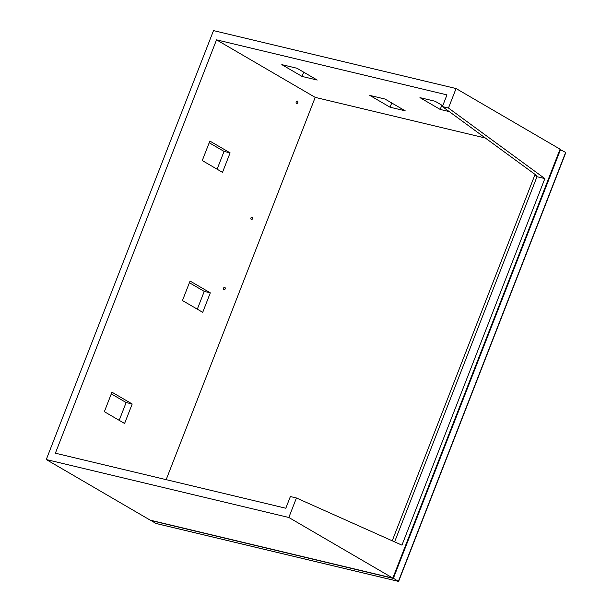 <?xml version="1.0" encoding="UTF-8"?>
<svg xmlns="http://www.w3.org/2000/svg" width="612" height="612" viewBox="0 0 612 612"><rect width="100%" height="100%" fill="white"/><g stroke="black" fill="none" stroke-linecap="round" stroke-linejoin="round"><path stroke-width="0.92" d="M155.831 523.421L150.636 520.261L155.831 523.421L398.389 581.362L398.596 580.727L398.389 581.362L392.889 577.942L398.389 581.362L565.633 152.419L565.228 153.344L565.633 152.419L559.957 149.443L565.633 152.419M297.738 102.701A1.27 0.857 -76.6 0 1 296.682 103.489A1.27 0.857 -76.6 0 1 296.216 101.814A1.27 0.857 103.4 0 1 297.271 101.018A1.27 0.857 103.4 0 1 297.738 102.701M252.488 218.744A1.27 0.857 -76.6 0 1 251.44 219.54A1.27 0.857 -76.6 0 1 250.974 217.864A1.27 0.857 103.4 0 1 252.029 217.069A1.27 0.857 103.4 0 1 252.488 218.744M225.124 288.94A1.27 0.857 -76.6 0 1 224.069 289.728A1.27 0.857 -76.6 0 1 223.61 288.053A1.27 0.857 103.4 0 1 224.658 287.257A1.27 0.857 103.4 0 1 225.124 288.94M288.833 517.484L392.827 578.111L150.261 520.177L46.267 459.543L288.833 517.484L296.43 497.984L290.371 496.539L285.812 508.235L55.378 453.194L216.533 39.849L446.967 94.891L442.407 106.587L536.625 175.56L534.804 175.124L392.231 540.801M296.43 497.984L401.954 545.147L544.864 178.597L448.466 108.033L456.07 88.541L560.064 149.167L392.827 578.111M456.07 88.541L213.512 30.6L46.267 459.543M209.205 142.757L224.046 151.409L217.107 169.21M189.406 282.736L204.247 291.388L197.309 309.19M111.292 393.883L126.133 402.535L119.195 420.337M442.407 106.587L448.466 108.033M216.533 39.849L315.211 97.377L166.166 479.655M209.862 141.058L202.266 160.558L222.508 172.355L230.104 152.862L209.862 141.058M190.072 281.038L182.468 300.538L202.71 312.334L210.314 292.842L190.072 281.038M111.958 392.185L104.354 411.685L124.596 423.481L132.2 403.989L111.958 392.185M485.347 138.021L315.211 97.377M296.981 68.261L281.818 64.635L302.06 76.439L317.223 80.057L296.981 68.261M369.824 95.411L390.066 107.215L405.228 110.833L384.986 99.037L369.824 95.411M442.751 105.708L435.117 101.255L419.954 97.637L440.196 109.433L449.246 111.598M544.864 178.597L536.984 176.715L534.804 175.124M394.61 541.865L536.984 176.715M441.856 105.188L440.196 109.433M391.726 102.961L390.066 107.215M303.72 72.185L302.06 76.439M132.2 403.989L126.133 402.535M210.314 292.842L204.247 291.388M230.104 152.862L224.046 151.409M150.774 520.468L393.332 578.409L560.569 149.466M398.488 581.4L155.953 523.467M565.733 152.786L398.657 581.308"/></g></svg>
